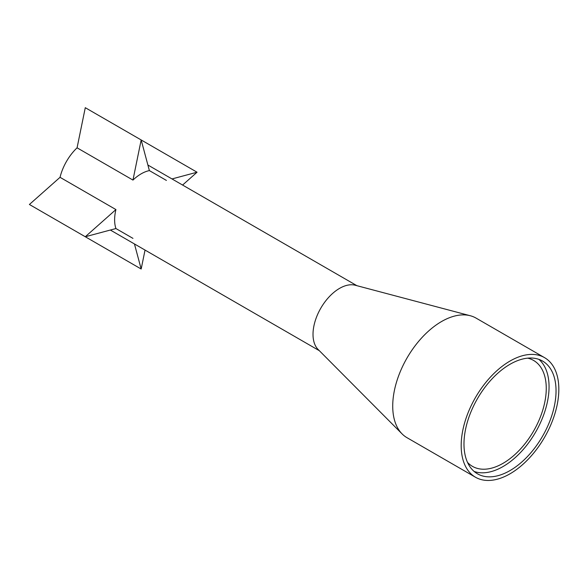<?xml version="1.0" encoding="UTF-8"?>
<svg xmlns="http://www.w3.org/2000/svg" width="588" height="588" viewBox="0 0 588 588"><rect width="100%" height="100%" fill="white"/><g stroke="black" fill="none" stroke-linecap="round" stroke-linejoin="round"><path stroke-width="0.88" d="M527.679 358.151A61.145 35.302 -60 0 1 533.595 360.444A61.145 35.302 -60 0 1 542.967 409.446A61.145 35.302 -60 0 1 503.027 463.329A61.145 35.302 -60 0 1 472.451 466.358A61.145 35.302 -60 0 1 467.504 462.374M538.88 359.364A65.099 37.588 -60 0 1 544.547 412.379A65.099 37.588 -60 0 1 503.027 466.556A65.099 37.588 -60 0 1 474.156 471.466M510.009 364.281A65.099 37.588 -60 0 1 542.555 361.054A65.099 37.588 -60 0 1 552.536 413.224A65.099 37.588 -60 0 1 510.009 470.584A65.099 37.588 -60 0 1 477.463 473.81A65.099 37.588 -60 0 1 467.482 421.647A65.099 37.588 -60 0 1 510.009 364.281M510.009 473.81A69.053 39.866 -60 0 1 475.486 477.235A69.053 39.866 -60 0 1 464.902 421.905A69.053 39.866 -60 0 1 510.009 361.054A69.053 39.866 -60 0 1 544.532 357.636A69.053 39.866 -60 0 1 555.116 412.967A69.053 39.866 -60 0 1 510.009 473.81M475.486 477.235L407.028 437.707A69.053 39.866 -60 0 1 402.104 433.915A69.053 39.866 -60 0 1 398.025 377.496A69.053 39.866 -60 0 1 441.551 321.533A69.053 39.866 -60 0 1 470.326 315.749A69.053 39.866 -60 0 1 476.074 318.108L544.532 357.636M402.104 433.915L318.115 349.47A37.544 21.675 -60 0 1 315.896 318.799A37.544 21.675 -60 0 1 339.563 288.377A37.544 21.675 -60 0 1 355.203 285.231L470.326 315.749M145.045 250.069L141.171 269.017L85.282 236.751L115.924 228.541A37.544 21.675 -60 0 1 114.623 219.809A37.544 21.675 -60 0 1 115.924 209.578L60.042 177.319A37.544 21.675 -60 0 1 77.072 147.816L85.282 107.692L141.171 139.959L132.962 180.075L77.072 147.816M166.411 180.428L149.381 170.594A37.544 21.675 -60 0 0 132.962 180.075M149.381 170.594L141.171 139.959L197.054 172.218L171.997 178.936M197.054 172.218L182.589 185.051M115.924 209.578L85.282 236.751L29.4 204.484L60.042 177.319M132.962 238.375L115.924 228.541M141.171 269.017L134.454 243.961M319.335 350.698L110.346 230.04M356.872 285.672L147.882 165.015"/></g></svg>
